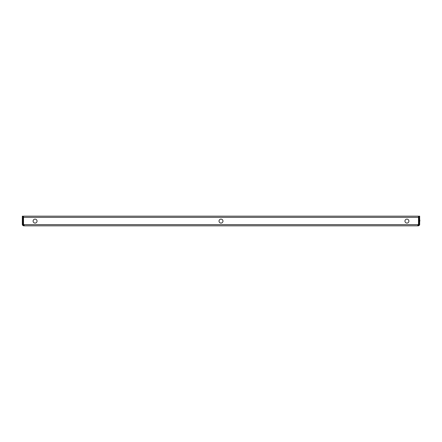 <?xml version="1.0" encoding="UTF-8"?>
<svg xmlns="http://www.w3.org/2000/svg" width="442" height="442" viewBox="0 0 442 442"><rect width="100%" height="100%" fill="white"/><g stroke="black" fill="none" stroke-linecap="round" stroke-linejoin="round"><path stroke-width="0.66" d="M406.927 219.127A1.972 1.972 0 0 0 404.955 221.099A1.972 1.972 0 0 0 406.927 223.072A1.972 1.972 0 0 0 408.9 221.099A1.972 1.972 0 0 0 406.927 219.127M35.073 219.127A1.972 1.972 0 0 0 33.1 221.099A1.972 1.972 0 0 0 35.073 223.072A1.972 1.972 0 0 0 37.045 221.099A1.972 1.972 0 0 0 35.073 219.127M221 219.127A1.972 1.972 0 0 0 219.028 221.099A1.972 1.972 0 0 0 221 223.072A1.972 1.972 0 0 0 222.972 221.099A1.972 1.972 0 0 0 221 219.127M24.006 225.238L23.52 225.238L23.52 225.829L24.503 225.829L23.52 224.647L418.48 224.647L417.497 225.829L418.48 225.829L419.596 225.044L419.038 224.845A0.591 0.591 0 0 0 419.071 224.647L419.071 216.171L419.662 216.171L419.662 224.647A1.182 1.182 0 0 1 419.596 225.044M418.48 225.829L418.48 225.238L417.994 225.238L418.48 225.044M417.497 225.829L24.503 225.829L23.52 225.044M23.52 217.353L23.52 216.171L418.48 216.171L418.48 217.353L23.52 217.353L23.52 224.647M418.48 217.353L418.48 224.647M418.48 225.238L419.038 224.845M22.962 224.845A0.591 0.591 0 0 1 22.929 224.647L22.929 216.171L22.338 216.171L22.338 224.647A1.182 1.182 0 0 0 22.404 225.044L22.962 224.845L23.52 225.238M22.404 225.044L23.52 225.829M419.662 220.155L419.662 218.182M419.662 222.122L419.9 220.155M418.48 221.928L419.071 221.928M418.48 220.155L419.071 220.155M418.48 218.376L419.071 218.376M22.338 218.182L22.338 222.122M23.52 218.376L22.929 218.376M23.52 220.155L22.929 220.155M23.52 221.928L22.929 221.928"/></g></svg>
